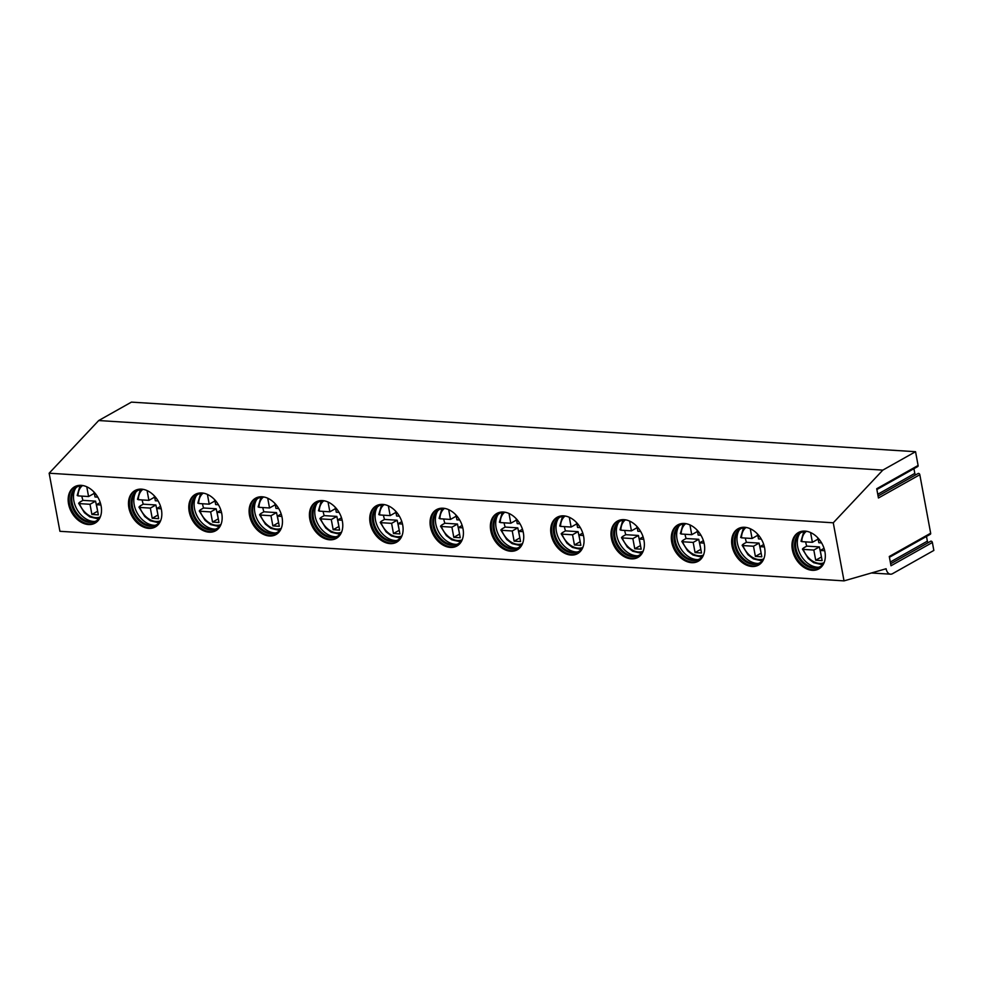 <?xml version="1.0" encoding="UTF-8"?>
<svg xmlns="http://www.w3.org/2000/svg" width="983" height="983" viewBox="0 0 983 983"><rect width="100%" height="100%" fill="white"/><g stroke="black" fill="none" stroke-linecap="round" stroke-linejoin="round"><path stroke-width="1.47" d="M871.405 572.978L890.524 574.183A8.233 5.124 -86.4 0 0 892.478 573.716L933.85 550.431L932.375 542.481L891.003 565.766L889.283 556.489L930.655 533.216L919.818 474.728A1.339 0.971 -119.4 0 0 918.048 473.536L878.077 496.022L918.122 473.487M890.524 574.183A8.233 5.124 -86.4 0 1 886.101 568.739L844.028 580.879L833.265 522.796L882.82 470.12L915.554 451.701L918.097 465.463L876.725 488.735L878.446 498L919.818 474.728M889.431 557.287L930.274 534.31A1.339 0.971 -119.4 0 0 930.655 533.216M876.873 489.534L917.717 466.556A1.339 0.971 -119.4 0 0 918.097 465.463M844.028 580.879L59.914 531.299L49.15 473.216L98.705 420.54L131.439 402.121L915.554 451.701M932.375 542.481A1.339 0.971 -119.4 0 0 930.606 541.289L890.635 563.787M926.49 536.435L927.362 541.166A1.339 0.971 -119.4 0 0 928.493 542.469M913.932 468.682L914.804 473.413A1.339 0.971 -119.4 0 0 915.935 474.715M98.705 420.54L882.82 470.12M49.15 473.216L833.265 522.796M81.196 485.344A20.852 15.126 -119.4 0 0 74.61 486.769A20.852 15.126 -119.4 0 0 69.732 508.211A20.852 15.126 -119.4 0 0 88.47 524.541A20.852 15.126 -119.4 0 0 95.056 523.116A20.852 15.126 -119.4 0 0 99.934 501.674A20.852 15.126 -119.4 0 0 81.196 485.344M141.515 489.153A20.852 15.126 -119.4 0 0 134.929 490.591A20.852 15.126 -119.4 0 0 130.051 512.032A20.852 15.126 -119.4 0 0 148.789 528.362A20.852 15.126 -119.4 0 0 155.375 526.925A20.852 15.126 -119.4 0 0 160.254 505.483A20.852 15.126 -119.4 0 0 141.515 489.153M201.834 492.974A20.852 15.126 -119.4 0 0 195.248 494.4A20.852 15.126 -119.4 0 0 190.37 515.842A20.852 15.126 -119.4 0 0 209.096 532.172A20.852 15.126 -119.4 0 0 215.695 530.746A20.852 15.126 -119.4 0 0 220.573 509.292A20.852 15.126 -119.4 0 0 201.834 492.974M262.154 496.784A20.852 15.126 -119.4 0 0 255.555 498.209A20.852 15.126 -119.4 0 0 250.69 519.663A20.852 15.126 -119.4 0 0 269.416 535.981A20.852 15.126 -119.4 0 0 276.014 534.555A20.852 15.126 -119.4 0 0 280.88 513.114A20.852 15.126 -119.4 0 0 262.154 496.784M322.473 500.593A20.852 15.126 -119.4 0 0 315.875 502.03A20.852 15.126 -119.4 0 0 310.997 523.472A20.852 15.126 -119.4 0 0 329.735 539.802A20.852 15.126 -119.4 0 0 336.321 538.365A20.852 15.126 -119.4 0 0 341.199 516.923A20.852 15.126 -119.4 0 0 322.473 500.593M382.78 504.414A20.852 15.126 -119.4 0 0 376.194 505.84A20.852 15.126 -119.4 0 0 371.316 527.281A20.852 15.126 -119.4 0 0 390.054 543.611A20.852 15.126 -119.4 0 0 396.641 542.186A20.852 15.126 -119.4 0 0 401.519 520.732A20.852 15.126 -119.4 0 0 382.78 504.414M443.1 508.223A20.852 15.126 -119.4 0 0 436.513 509.649A20.852 15.126 -119.4 0 0 431.635 531.103A20.852 15.126 -119.4 0 0 450.361 547.42A20.852 15.126 -119.4 0 0 456.96 545.995A20.852 15.126 -119.4 0 0 461.838 524.553A20.852 15.126 -119.4 0 0 443.1 508.223M503.419 512.032A20.852 15.126 -119.4 0 0 496.82 513.47A20.852 15.126 -119.4 0 0 491.955 534.912A20.852 15.126 -119.4 0 0 510.681 551.242A20.852 15.126 -119.4 0 0 517.279 549.804A20.852 15.126 -119.4 0 0 522.157 528.362A20.852 15.126 -119.4 0 0 503.419 512.032M563.738 515.854A20.852 15.126 -119.4 0 0 557.14 517.279A20.852 15.126 -119.4 0 0 552.274 538.721A20.852 15.126 -119.4 0 0 571 555.051A20.852 15.126 -119.4 0 0 577.599 553.626A20.852 15.126 -119.4 0 0 582.464 532.172A20.852 15.126 -119.4 0 0 563.738 515.854M624.058 519.663A20.852 15.126 -119.4 0 0 617.459 521.088A20.852 15.126 -119.4 0 0 612.581 542.542A20.852 15.126 -119.4 0 0 631.319 558.86A20.852 15.126 -119.4 0 0 637.906 557.435A20.852 15.126 -119.4 0 0 642.784 535.993A20.852 15.126 -119.4 0 0 624.058 519.663M684.365 523.472A20.852 15.126 -119.4 0 0 677.779 524.91A20.852 15.126 -119.4 0 0 672.9 546.351A20.852 15.126 -119.4 0 0 691.639 562.681A20.852 15.126 -119.4 0 0 698.225 561.244A20.852 15.126 -119.4 0 0 703.103 539.802A20.852 15.126 -119.4 0 0 684.365 523.472M744.684 527.293A20.852 15.126 -119.4 0 0 738.098 528.719A20.852 15.126 -119.4 0 0 733.22 550.161A20.852 15.126 -119.4 0 0 751.946 566.491A20.852 15.126 -119.4 0 0 758.544 565.065A20.852 15.126 -119.4 0 0 763.422 543.624A20.852 15.126 -119.4 0 0 744.684 527.293M805.003 531.103A20.852 15.126 -119.4 0 0 798.405 532.54A20.852 15.126 -119.4 0 0 793.539 553.982A20.852 15.126 -119.4 0 0 812.265 570.312A20.852 15.126 -119.4 0 0 818.864 568.874A20.852 15.126 -119.4 0 0 823.729 547.433A20.852 15.126 -119.4 0 0 805.003 531.103M75.077 486.524A20.852 15.126 -119.4 0 0 70.788 508.039A20.852 15.126 -119.4 0 0 89.392 524.025A20.852 15.126 60.6 0 0 95.511 522.845M100.585 516.149A19.562 14.192 60.6 0 1 96.064 521.076A19.562 14.192 60.6 0 1 89.883 522.415A19.562 14.192 -119.4 0 1 72.3 507.093A19.562 14.192 -119.4 0 1 76.871 486.978A19.562 14.192 -119.4 0 1 83.063 485.627A19.562 14.192 60.6 0 1 83.432 485.663M77.35 486.72A19.562 14.192 -119.4 0 0 74.819 488.969A19.562 14.192 -119.4 0 0 74.266 509.022A19.562 14.192 -119.4 0 0 90.805 521.887A19.562 14.192 60.6 0 0 93.287 521.801A19.562 14.192 60.6 0 0 96.518 520.793M94.737 521.494A20.692 15.015 60.6 0 1 93.655 521.469A20.692 15.015 -119.4 0 1 76.625 508.764A20.692 15.015 -119.4 0 1 75.826 487.887M81.847 496.12A20.692 15.015 -119.4 0 0 82.953 500.359L95.572 501.158L97.686 511.332M80.09 502.227A20.692 15.015 -119.4 0 1 80.016 502.018L82.953 500.359M80.016 502.018L79.045 502.817L79.451 503.615L90.018 504.291L95.572 501.158M100.131 517.009A18.124 13.148 -119.4 0 1 79.451 503.615L79.045 502.817M90.018 504.291L91.898 514.453L98.337 514.859L96.457 504.697L100.241 502.559M100.917 504.979L96.457 504.697M97.796 497.128L95.019 496.956L94.135 492.188M86.774 486.782L88.581 496.538L94.147 493.417L93.864 491.893M77.608 495.076L78.013 495.874L88.581 496.538M91.898 514.453L97.464 511.32M135.396 490.333A20.852 15.126 -119.4 0 0 131.108 511.848A20.852 15.126 -119.4 0 0 149.711 527.834A20.852 15.126 60.6 0 0 155.83 526.655M160.905 519.97A19.562 14.192 60.6 0 1 156.383 524.885A19.562 14.192 60.6 0 1 150.19 526.224A19.562 14.192 -119.4 0 1 132.619 510.902A19.562 14.192 -119.4 0 1 137.19 490.787A19.562 14.192 -119.4 0 1 143.383 489.448A19.562 14.192 60.6 0 1 143.751 489.473M137.669 490.542A19.562 14.192 -119.4 0 0 135.138 492.778A19.562 14.192 -119.4 0 0 134.585 512.831A19.562 14.192 -119.4 0 0 151.124 525.708A19.562 14.192 60.6 0 0 153.606 525.61A19.562 14.192 60.6 0 0 156.838 524.615M155.056 525.303A20.692 15.015 60.6 0 1 153.975 525.278A20.692 15.015 -119.4 0 1 136.944 512.573A20.692 15.015 -119.4 0 1 136.145 491.709M142.166 499.929A20.692 15.015 -119.4 0 0 143.272 504.181L155.892 504.967L158.005 515.153M140.409 506.036A20.692 15.015 -119.4 0 1 140.336 505.827L143.272 504.181M140.336 505.827L139.353 506.638L139.77 507.437L150.338 508.1L155.892 504.967M160.438 520.83A18.124 13.148 -119.4 0 1 139.77 507.437L139.353 506.638M154.171 495.702L154.454 497.226L148.9 500.359L138.333 499.683L137.927 498.885M150.338 508.1L152.218 518.262L158.656 518.668L156.776 508.506L160.561 506.38M161.237 508.789L156.776 508.506M158.103 500.937L155.339 500.765L154.454 495.997M147.094 490.591L148.9 500.359M152.218 518.262L157.784 515.141M195.715 494.154A20.852 15.126 -119.4 0 0 191.427 515.657A20.852 15.126 -119.4 0 0 210.03 531.656A20.852 15.126 60.6 0 0 216.149 530.464M221.224 523.779A19.562 14.192 60.6 0 1 216.702 528.694A19.562 14.192 60.6 0 1 210.509 530.046A19.562 14.192 -119.4 0 1 192.938 514.723A19.562 14.192 -119.4 0 1 197.509 494.596A19.562 14.192 -119.4 0 1 203.69 493.257A19.562 14.192 60.6 0 1 204.059 493.282M197.976 494.351A19.562 14.192 -119.4 0 0 195.445 496.599A19.562 14.192 -119.4 0 0 194.904 516.653A19.562 14.192 -119.4 0 0 211.443 529.518A19.562 14.192 60.6 0 0 213.925 529.419A19.562 14.192 60.6 0 0 217.157 528.424M215.363 529.112A20.692 15.015 60.6 0 1 214.282 529.087A20.692 15.015 -119.4 0 1 197.264 516.394A20.692 15.015 -119.4 0 1 196.465 495.518M202.486 503.738A20.692 15.015 -119.4 0 0 203.592 507.99L216.211 508.789L218.324 518.963M200.729 509.858A20.692 15.015 -119.4 0 1 200.655 509.636L203.592 507.99M200.655 509.636L199.672 510.447L200.09 511.246L210.657 511.91L216.211 508.789M220.757 524.639A18.124 13.148 -119.4 0 1 200.09 511.246L199.672 510.447M214.491 499.524L214.773 501.047L209.219 504.168L198.652 503.505L198.234 502.706M210.657 511.91L212.537 522.071L218.976 522.489L217.083 512.315L220.88 510.189M221.544 512.598L217.083 512.315M218.423 504.758L215.658 504.574L214.773 499.819M207.413 494.4L209.219 504.168M212.537 522.071L218.091 518.95M256.035 497.963A20.852 15.126 -119.4 0 0 251.734 519.479A20.852 15.126 -119.4 0 0 270.35 535.465A20.852 15.126 60.6 0 0 276.469 534.285M281.543 527.588A19.562 14.192 60.6 0 1 277.009 532.516A19.562 14.192 60.6 0 1 270.829 533.855A19.562 14.192 -119.4 0 1 253.258 518.533A19.562 14.192 -119.4 0 1 257.829 498.418A19.562 14.192 -119.4 0 1 264.009 497.066A19.562 14.192 60.6 0 1 264.378 497.103M258.296 498.16A19.562 14.192 -119.4 0 0 255.764 500.408A19.562 14.192 -119.4 0 0 255.224 520.462A19.562 14.192 -119.4 0 0 271.75 533.327A19.562 14.192 60.6 0 0 274.245 533.241A19.562 14.192 60.6 0 0 277.476 532.245M275.682 532.933A20.692 15.015 60.6 0 1 274.601 532.909A20.692 15.015 -119.4 0 1 257.571 520.204A20.692 15.015 -119.4 0 1 256.784 499.327M262.805 507.56A20.692 15.015 -119.4 0 0 263.899 511.799L276.53 512.598L278.631 522.772M261.048 513.667A20.692 15.015 -119.4 0 1 260.962 513.458L263.899 511.799M260.962 513.458L259.991 514.256L260.409 515.055L270.976 515.731L276.53 512.598M281.077 528.449A18.124 13.148 -119.4 0 1 260.409 515.055L259.991 514.256M274.81 503.333L275.093 504.857L269.539 507.978L258.971 507.314L258.554 506.515M270.976 515.731L272.856 525.893L279.283 526.298L277.403 516.136L281.199 513.998M281.863 516.419L277.403 516.136M278.742 508.567L275.965 508.395L275.08 503.628M267.72 498.221L269.539 507.978M272.856 525.893L278.41 522.759M316.342 501.772A20.852 15.126 -119.4 0 0 312.053 523.288A20.852 15.126 -119.4 0 0 330.657 539.274A20.852 15.126 60.6 0 0 336.788 538.094M341.851 531.41A19.562 14.192 60.6 0 1 337.329 536.325A19.562 14.192 60.6 0 1 331.148 537.664A19.562 14.192 -119.4 0 1 313.565 522.354A19.562 14.192 -119.4 0 1 318.148 502.227A19.562 14.192 -119.4 0 1 324.329 500.888A19.562 14.192 60.6 0 1 324.697 500.912M318.615 501.981A19.562 14.192 -119.4 0 0 316.084 504.218A19.562 14.192 -119.4 0 0 315.543 524.271A19.562 14.192 -119.4 0 0 332.07 537.148A19.562 14.192 60.6 0 0 334.552 537.05A19.562 14.192 60.6 0 0 337.783 536.054M336.002 536.743A20.692 15.015 60.6 0 1 334.92 536.718A20.692 15.015 -119.4 0 1 317.89 524.013A20.692 15.015 -119.4 0 1 317.091 503.149M323.112 511.369A20.692 15.015 -119.4 0 0 324.218 515.62L336.85 516.419L338.951 526.593M321.355 517.476A20.692 15.015 -119.4 0 1 321.281 517.267L324.218 515.62M321.281 517.267L320.311 518.078L320.716 518.877L331.283 519.54L336.85 516.419M341.396 532.27A18.124 13.148 -119.4 0 1 320.716 518.877L320.311 518.078M335.129 507.142L335.412 508.666L329.858 511.799L319.291 511.123L318.873 510.324M331.283 519.54L333.176 529.702L339.602 530.107L337.722 519.946L341.506 517.82M342.182 520.228L337.722 519.946M339.061 512.376L336.284 512.204L335.4 507.437M328.039 502.03L329.858 511.799M333.176 529.702L338.73 526.581M376.661 505.594A20.852 15.126 -119.4 0 0 372.373 527.097A20.852 15.126 -119.4 0 0 390.976 543.095A20.852 15.126 60.6 0 0 397.095 541.916M402.17 535.219A19.562 14.192 60.6 0 1 397.648 540.134A19.562 14.192 60.6 0 1 391.467 541.486A19.562 14.192 -119.4 0 1 373.884 526.163A19.562 14.192 -119.4 0 1 378.455 506.036A19.562 14.192 -119.4 0 1 384.648 504.697A19.562 14.192 60.6 0 1 385.017 504.721M378.934 505.79A19.562 14.192 -119.4 0 0 376.403 508.039A19.562 14.192 -119.4 0 0 375.85 528.092A19.562 14.192 -119.4 0 0 392.389 540.957A19.562 14.192 60.6 0 0 394.871 540.871A19.562 14.192 60.6 0 0 398.103 539.864M396.321 540.552A20.692 15.015 60.6 0 1 395.24 540.527A20.692 15.015 -119.4 0 1 378.209 527.834A20.692 15.015 -119.4 0 1 377.411 506.958M383.431 515.19A20.692 15.015 -119.4 0 0 384.537 519.429L397.157 520.228L399.27 530.402M381.674 521.297A20.692 15.015 -119.4 0 1 381.601 521.076L384.537 519.429M381.601 521.076L380.63 521.887L381.035 522.686L391.603 523.349L397.157 520.228M401.715 536.079A18.124 13.148 -119.4 0 1 381.035 522.686L380.63 521.887M395.449 510.963L395.731 512.487L390.165 515.608L379.598 514.945L379.192 514.146M391.603 523.349L393.483 533.523L399.921 533.929L398.041 523.767L401.826 521.629M402.502 524.037L398.041 523.767M399.381 516.198L396.604 516.014L395.719 511.258M388.359 505.852L390.165 515.608M393.483 533.523L399.049 530.39M436.98 509.403A20.852 15.126 -119.4 0 0 432.692 530.918A20.852 15.126 -119.4 0 0 451.295 546.904A20.852 15.126 60.6 0 0 457.414 545.725M462.489 539.028A19.562 14.192 60.6 0 1 457.967 543.955A19.562 14.192 60.6 0 1 451.775 545.295A19.562 14.192 -119.4 0 1 434.203 529.972A19.562 14.192 -119.4 0 1 438.774 509.858A19.562 14.192 -119.4 0 1 444.967 508.518A19.562 14.192 60.6 0 1 445.336 508.543M439.241 509.599A19.562 14.192 -119.4 0 0 436.722 511.848A19.562 14.192 -119.4 0 0 436.169 531.901A19.562 14.192 -119.4 0 0 452.708 544.779A19.562 14.192 60.6 0 0 455.19 544.68A19.562 14.192 60.6 0 0 458.422 543.685M456.64 544.373A20.692 15.015 60.6 0 1 455.559 544.349A20.692 15.015 -119.4 0 1 438.529 531.643A20.692 15.015 -119.4 0 1 437.73 510.779M443.751 518.999A20.692 15.015 -119.4 0 0 444.857 523.239L457.476 524.037L459.589 534.224M441.994 525.106A20.692 15.015 -119.4 0 1 441.92 524.897L444.857 523.239M441.92 524.897L440.937 525.696L441.355 526.495L451.922 527.171L457.476 524.037M462.022 539.888A18.124 13.148 -119.4 0 1 441.355 526.495L440.937 525.696M455.756 514.773L456.038 516.296L450.484 519.429L439.917 518.754L439.512 517.955M451.922 527.171L453.802 537.332L460.241 537.738L458.361 527.576L462.145 525.438M462.809 527.859L458.361 527.576M459.688 520.007L456.923 519.835L456.038 515.067M448.678 509.661L450.484 519.429M453.802 537.332L459.356 534.199M497.3 513.212A20.852 15.126 -119.4 0 0 492.999 534.727A20.852 15.126 -119.4 0 0 511.615 550.713A20.852 15.126 60.6 0 0 517.734 549.534M522.809 542.849A19.562 14.192 60.6 0 1 518.287 547.764A19.562 14.192 60.6 0 1 512.094 549.104A19.562 14.192 -119.4 0 1 494.523 533.794A19.562 14.192 -119.4 0 1 499.094 513.667A19.562 14.192 -119.4 0 1 505.274 512.327A19.562 14.192 60.6 0 1 505.643 512.352M499.561 513.421A19.562 14.192 -119.4 0 0 497.029 515.657A19.562 14.192 -119.4 0 0 496.489 535.71A19.562 14.192 -119.4 0 0 513.028 548.588A19.562 14.192 60.6 0 0 515.51 548.489A19.562 14.192 60.6 0 0 518.741 547.494M516.947 548.182A20.692 15.015 60.6 0 1 515.866 548.158A20.692 15.015 -119.4 0 1 498.836 535.452A20.692 15.015 -119.4 0 1 498.049 514.588M504.07 522.809A20.692 15.015 -119.4 0 0 505.176 527.06L517.795 527.859L519.909 538.033M502.313 528.928A20.692 15.015 -119.4 0 1 502.239 528.707L505.176 527.06M502.239 528.707L501.256 529.518L501.674 530.316L512.241 530.98L517.795 527.859M522.342 543.71A18.124 13.148 -119.4 0 1 501.674 530.316L501.256 529.518M516.075 518.594L516.358 520.105L510.804 523.239L500.236 522.575L499.819 521.776M512.241 530.98L514.121 541.141L520.56 541.547L518.668 531.385L522.465 529.259M523.128 531.668L518.668 531.385M520.007 523.816L517.242 523.644L516.358 518.877M508.997 513.47L510.804 523.239M514.121 541.141L519.675 538.02M557.607 517.033A20.852 15.126 -119.4 0 0 553.318 538.549A20.852 15.126 -119.4 0 0 571.922 554.535A20.852 15.126 60.6 0 0 578.053 553.355M583.128 546.659A19.562 14.192 60.6 0 1 578.594 551.586A19.562 14.192 60.6 0 1 572.413 552.925A19.562 14.192 -119.4 0 1 554.842 537.603A19.562 14.192 -119.4 0 1 559.413 517.476A19.562 14.192 -119.4 0 1 565.594 516.136A19.562 14.192 60.6 0 1 565.962 516.173M559.88 517.23A19.562 14.192 -119.4 0 0 557.349 519.479A19.562 14.192 -119.4 0 0 556.808 539.532A19.562 14.192 -119.4 0 0 573.335 552.397A19.562 14.192 60.6 0 0 575.829 552.311A19.562 14.192 60.6 0 0 579.061 551.303M577.267 552.004A20.692 15.015 60.6 0 1 576.185 551.979A20.692 15.015 -119.4 0 1 559.155 539.274A20.692 15.015 -119.4 0 1 558.369 518.397M564.389 526.63A20.692 15.015 -119.4 0 0 565.483 530.869L578.115 531.668L580.216 541.842M562.632 532.737A20.692 15.015 -119.4 0 1 562.546 532.528L565.483 530.869M562.546 532.528L561.576 533.327L561.993 534.125L572.548 534.801L578.115 531.668M582.661 547.519A18.124 13.148 -119.4 0 1 561.993 534.125L561.576 533.327M576.394 522.403L576.677 523.927L571.123 527.048L560.556 526.384L560.138 525.586M572.548 534.801L574.441 544.963L580.867 545.368L578.987 535.207L582.784 533.069M583.447 535.489L578.987 535.207M580.326 527.638L577.549 527.453L576.665 522.698M569.304 517.291L571.123 527.048M574.441 544.963L579.995 541.83M617.926 520.843A20.852 15.126 -119.4 0 0 613.638 542.358A20.852 15.126 -119.4 0 0 632.241 558.344A20.852 15.126 60.6 0 0 638.372 557.164M643.435 550.468A19.562 14.192 60.6 0 1 638.913 555.395A19.562 14.192 60.6 0 1 632.733 556.734A19.562 14.192 -119.4 0 1 615.149 541.412A19.562 14.192 -119.4 0 1 619.732 521.297A19.562 14.192 -119.4 0 1 625.913 519.958A19.562 14.192 60.6 0 1 626.282 519.982M620.199 521.051A19.562 14.192 -119.4 0 0 617.668 523.288A19.562 14.192 -119.4 0 0 617.115 543.341A19.562 14.192 -119.4 0 0 633.654 556.218A19.562 14.192 60.6 0 0 636.136 556.12A19.562 14.192 60.6 0 0 639.368 555.125M637.586 555.813A20.692 15.015 60.6 0 1 636.505 555.788A20.692 15.015 -119.4 0 1 619.474 543.083A20.692 15.015 -119.4 0 1 618.676 522.219M624.697 530.439A20.692 15.015 -119.4 0 0 625.802 534.678L638.434 535.477L640.535 545.663M622.939 536.546A20.692 15.015 -119.4 0 1 622.866 536.337L625.802 534.678M622.866 536.337L621.895 537.136L622.3 537.934L632.868 538.61L638.434 535.477M642.98 551.34A18.124 13.148 -119.4 0 1 622.3 537.934L621.895 537.136M636.714 526.212L636.996 527.736L631.43 530.869L620.863 530.193L620.457 529.395M632.868 538.61L634.76 548.772L641.186 549.178L639.306 539.016L643.091 536.878M643.767 539.298L639.306 539.016M640.646 531.447L637.869 531.275L636.984 526.507M629.624 521.101L631.43 530.869M634.76 548.772L640.314 545.651M678.245 524.652A20.852 15.126 -119.4 0 0 673.957 546.167A20.852 15.126 -119.4 0 0 692.56 562.153A20.852 15.126 60.6 0 0 698.68 560.974M703.754 554.289A19.562 14.192 60.6 0 1 699.232 559.204A19.562 14.192 60.6 0 1 693.052 560.543A19.562 14.192 -119.4 0 1 675.468 545.233A19.562 14.192 -119.4 0 1 680.039 525.106A19.562 14.192 -119.4 0 1 686.232 523.767A19.562 14.192 60.6 0 1 686.601 523.792M680.519 524.861A19.562 14.192 -119.4 0 0 677.987 527.097A19.562 14.192 -119.4 0 0 677.434 547.162A19.562 14.192 -119.4 0 0 693.973 560.027A19.562 14.192 60.6 0 0 696.455 559.929A19.562 14.192 60.6 0 0 699.687 558.934M697.905 559.622A20.692 15.015 60.6 0 1 696.824 559.597A20.692 15.015 -119.4 0 1 679.794 546.892A20.692 15.015 -119.4 0 1 678.995 526.028M685.016 534.248A20.692 15.015 -119.4 0 0 686.122 538.5L698.741 539.298L700.854 549.472M683.259 540.367A20.692 15.015 -119.4 0 1 683.185 540.146L686.122 538.5M683.185 540.146L682.214 540.957L682.62 541.756L693.187 542.419L698.741 539.298M703.3 555.149A18.124 13.148 -119.4 0 1 682.62 541.756L682.214 540.957M697.033 530.034L697.316 531.557L691.749 534.678L681.182 534.015L680.777 533.216M693.187 542.419L695.067 552.581L701.506 552.987L699.626 542.825L703.41 540.699M704.086 543.107L699.626 542.825M700.965 535.256L698.188 535.084L697.303 530.316M689.943 524.91L691.749 534.678M695.067 552.581L700.633 549.46M738.565 528.473A20.852 15.126 -119.4 0 0 734.276 549.989A20.852 15.126 -119.4 0 0 752.88 565.975A20.852 15.126 60.6 0 0 758.999 564.795M764.074 558.098A19.562 14.192 60.6 0 1 759.552 563.026A19.562 14.192 60.6 0 1 753.359 564.365A19.562 14.192 -119.4 0 1 735.788 549.042A19.562 14.192 -119.4 0 1 740.359 528.915A19.562 14.192 -119.4 0 1 746.552 527.576A19.562 14.192 60.6 0 1 746.908 527.613M740.826 528.67A19.562 14.192 -119.4 0 0 738.294 530.918A19.562 14.192 -119.4 0 0 737.754 550.971A19.562 14.192 -119.4 0 0 754.293 563.837A19.562 14.192 60.6 0 0 756.775 563.75A19.562 14.192 60.6 0 0 760.006 562.743M758.212 563.443A20.692 15.015 60.6 0 1 757.131 563.419A20.692 15.015 -119.4 0 1 740.113 550.713A20.692 15.015 -119.4 0 1 739.314 529.837M745.335 538.07A20.692 15.015 -119.4 0 0 746.441 542.309L759.06 543.107L761.174 553.282M743.578 544.177A20.692 15.015 -119.4 0 1 743.504 543.968L746.441 542.309M743.504 543.968L742.521 544.766L742.939 545.565L753.506 546.241L759.06 543.107M763.607 558.958A18.124 13.148 -119.4 0 1 742.939 545.565L742.521 544.766M757.34 533.843L757.623 535.366L752.069 538.487L741.501 537.824L741.096 537.025M753.506 546.241L755.386 556.403L761.825 556.808L759.933 546.646L763.73 544.508M764.393 546.929L759.933 546.646M761.272 539.077L758.507 538.905L757.623 534.138M750.262 528.731L752.069 538.487M755.386 556.403L760.94 553.269M798.884 532.282A20.852 15.126 -119.4 0 0 794.583 553.798A20.852 15.126 -119.4 0 0 813.199 569.784A20.852 15.126 60.6 0 0 819.318 568.604M824.393 561.92A19.562 14.192 60.6 0 1 819.871 566.835A19.562 14.192 60.6 0 1 813.678 568.174A19.562 14.192 -119.4 0 1 796.107 552.851A19.562 14.192 -119.4 0 1 800.678 532.737A19.562 14.192 -119.4 0 1 806.859 531.398A19.562 14.192 60.6 0 1 807.227 531.422M801.145 532.491A19.562 14.192 -119.4 0 0 798.614 534.727A19.562 14.192 -119.4 0 0 798.073 554.781A19.562 14.192 -119.4 0 0 814.612 567.658A19.562 14.192 60.6 0 0 817.094 567.56A19.562 14.192 60.6 0 0 820.326 566.564M818.532 567.252A20.692 15.015 60.6 0 1 817.451 567.228A20.692 15.015 -119.4 0 1 800.42 554.523A20.692 15.015 -119.4 0 1 799.634 533.658M805.655 541.879A20.692 15.015 -119.4 0 0 806.748 546.13L819.38 546.917L821.481 557.103M803.897 547.986A20.692 15.015 -119.4 0 1 803.824 547.777L806.748 546.13M803.824 547.777L802.841 548.588L803.258 549.386L813.826 550.05L819.38 546.917M823.926 562.78A18.124 13.148 -119.4 0 1 803.258 549.386L802.841 548.588M817.659 537.652L817.942 539.176L812.388 542.309L801.821 541.633L801.403 540.834M813.826 550.05L815.706 560.212L822.144 560.617L820.252 550.455L824.049 548.33M824.712 550.738L820.252 550.455M821.591 542.886L818.814 542.714L817.942 537.947M810.582 532.54L812.388 542.309M815.706 560.212L821.26 557.091M914.804 473.413L877.758 494.265M82.449 485.602A18.124 13.148 -119.4 0 0 78.013 495.874M142.768 489.423A18.124 13.148 -119.4 0 0 138.333 499.683M203.088 493.233A18.124 13.148 -119.4 0 0 198.652 503.505M263.407 497.054A18.124 13.148 -119.4 0 0 258.971 507.314M323.726 500.863A18.124 13.148 -119.4 0 0 319.291 511.123M384.034 504.672A18.124 13.148 -119.4 0 0 379.598 514.945M444.353 508.494A18.124 13.148 -119.4 0 0 439.917 518.754M504.672 512.303A18.124 13.148 -119.4 0 0 500.236 522.575M564.992 516.112A18.124 13.148 -119.4 0 0 560.556 526.384M625.311 519.933A18.124 13.148 -119.4 0 0 620.863 530.193M685.618 523.742A18.124 13.148 -119.4 0 0 681.182 534.015M745.937 527.552A18.124 13.148 -119.4 0 0 741.501 537.824M806.257 531.373A18.124 13.148 -119.4 0 0 801.821 541.633M927.362 541.166L890.315 562.018M78.64 503.321L84.464 512.733L89.895 516.923L98.656 518.999M77.19 495.518L79.992 485.823M138.959 507.13L144.784 516.554L150.202 520.744L158.976 522.821M137.509 499.327L140.311 489.645M199.279 510.951L205.103 520.363L210.522 524.553L219.295 526.63M197.829 503.149L200.63 493.454M259.586 514.76L265.422 524.172L270.841 528.362L279.614 530.439M258.148 506.958L260.937 497.263M319.905 518.569L325.742 527.994L331.16 532.184L339.934 534.26M318.455 510.767L321.257 501.084M380.224 522.391L386.049 531.803L391.467 535.993L400.241 538.07M378.774 514.588L381.576 504.893M440.544 526.2L446.368 535.624L451.787 539.802L460.56 541.879M439.094 518.397L441.895 508.702M500.851 530.009L506.687 539.434L512.106 543.624L520.879 545.7M499.413 522.206L502.215 512.524M561.17 533.83L567.007 543.243L572.425 547.433L581.199 549.509M559.732 526.028L562.522 516.333M621.489 537.64L627.314 547.064L632.745 551.254L641.518 553.331M620.04 529.837L622.841 520.142M681.809 541.449L687.633 550.873L693.052 555.063L701.825 557.14M680.359 533.646L683.16 523.964M742.128 545.27L747.952 554.682L753.371 558.872L762.144 560.949M740.678 537.468L743.48 527.773M802.435 549.079L808.272 558.504L813.691 562.694L822.464 564.77M800.998 541.277L803.799 531.594M930.68 541.252L890.635 563.775"/></g></svg>

